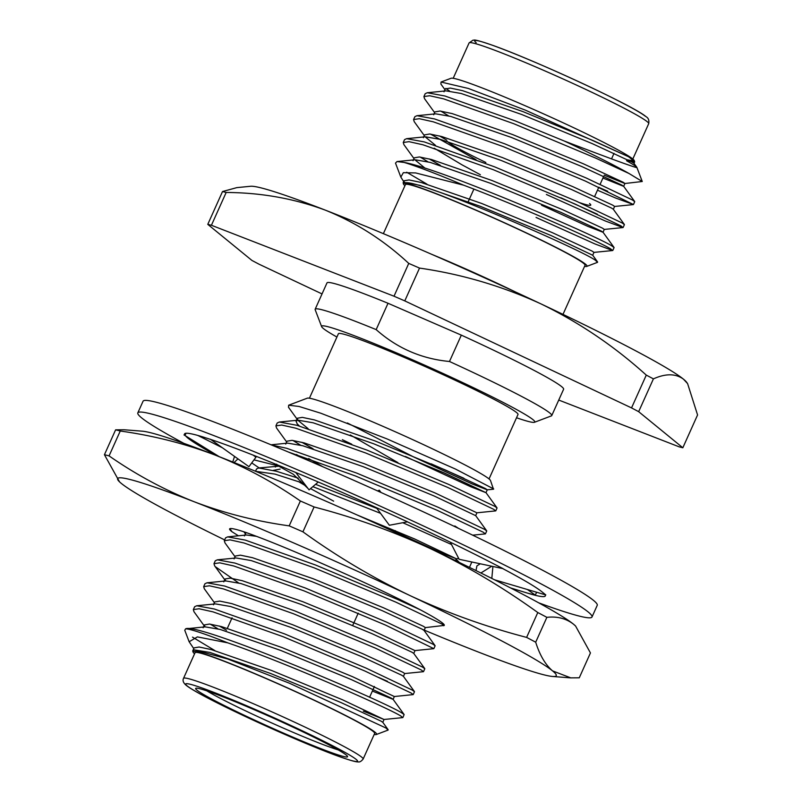 <?xml version="1.0" encoding="UTF-8"?>
<svg xmlns="http://www.w3.org/2000/svg" width="802" height="802" viewBox="0 0 802 802"><rect width="100%" height="100%" fill="white"/><g stroke="black" fill="none" stroke-linecap="round" stroke-linejoin="round"><path stroke-width="1.2" d="M538.673 602.823A248.961 14.306 -155.8 0 0 591.996 616.999A248.961 14.306 -155.8 0 0 323.186 480.839A248.961 14.306 -155.8 0 0 137.824 412.88A248.961 14.306 -155.8 0 0 183.828 443.346M591.996 616.999L597.239 605.33A248.961 14.306 -155.8 0 0 328.429 469.18A248.961 14.306 -155.8 0 0 143.067 401.221L137.824 412.88M376.338 507.626L389.361 525.25L407.516 521.831L390.063 513.861A197.723 11.368 -155.8 0 0 388.198 513.009A197.723 11.368 -155.8 0 0 331.777 487.857A197.723 11.368 -155.8 0 0 296.038 472.599L280.249 466.042A197.723 11.368 -155.8 0 0 278.595 465.36A197.723 11.368 -155.8 0 0 211.187 439.606L202.786 436.9A197.723 11.368 -155.8 0 0 201.964 436.649A197.723 11.368 -155.8 0 0 184.57 433.892A197.723 11.368 -155.8 0 0 185.051 435.386L187.227 437.561A197.723 11.368 -155.8 0 0 187.578 437.842A197.723 11.368 -155.8 0 0 216.66 455.676M494.553 579.806L545.821 594.954L542.242 592.036A197.723 11.368 -155.8 0 0 502.694 568.578M510.473 587.896L527.034 592.979A197.723 11.368 -155.8 0 0 527.856 593.219A197.723 11.368 -155.8 0 0 545.26 595.986A197.723 11.368 -155.8 0 0 544.919 594.683M450.323 542.202L459.135 559.285L503.054 568.648L490.263 562.092A197.723 11.368 -155.8 0 0 488.899 561.39A197.723 11.368 -155.8 0 0 407.396 521.851M527.856 593.219L535.325 595.114L536.608 592.237M469.471 567.385L471.837 561.991M187.578 437.842L192.249 441.04L194.976 441.691M186.004 433.25L185.051 435.386M458.503 528.368L454.814 525.952L454.343 526.393M377.622 490.944L379.296 490.182L380.98 492.448M318.264 482.022L309.071 489.872L295.707 472.378M302.204 457.892L301.462 456.809L295.738 455.145M210.325 439.185L248.941 466.674L255.958 457.2L253.131 455.125M255.958 457.2L255.678 456.127M219.277 456.689L183.999 434.925M232.74 462.022L234.535 456.418M237.983 458.874L234.054 462.543M259.176 467.937L251.738 462.904M273.211 470.383L280.109 469.11M456.097 559.184L459.345 562.463M475.987 570.583L476.919 565.881L480.268 563.786M527.425 589.52L535.325 595.114M491.716 566.232L480.889 572.999M492.909 566.493L491.816 578.432M447.185 141.342A79.007 4.541 -155.8 0 0 447.847 141.934A79.007 4.541 -155.8 0 0 485.862 162.465M346.274 755.063A83.278 4.782 24.2 0 1 347.527 756.426A83.278 4.782 24.2 0 1 279.798 731.484A83.278 4.782 24.2 0 1 196.901 690.121A83.278 4.782 24.2 0 1 195.868 688.266A83.278 4.782 24.2 0 1 267.738 715.635A83.278 4.782 24.2 0 1 346.274 755.063M206.856 690.873A79.007 4.541 -155.8 0 0 271.477 722.843A79.007 4.541 -155.8 0 0 338.284 749.94M431.626 254.294A98.456 5.654 24.2 0 1 515.526 291.998M383.376 233.663L405.441 184.57A98.456 5.654 24.2 0 1 488.117 215.558A98.456 5.654 24.2 0 1 583.555 263.327A98.456 5.654 24.2 0 1 585.049 265.292L562.994 314.384M584.568 266.374A100.611 5.784 -155.8 0 0 586.723 266.414A100.611 5.784 -155.8 0 0 585.48 264.159A100.611 5.784 -155.8 0 0 485.33 214.194A100.611 5.784 -155.8 0 0 403.496 184.069A100.611 5.784 -155.8 0 0 404.95 185.663M586.723 266.414L597.56 262.314L595.335 260.229C580.658 249.422 426.333 182.375 406.353 182.696L403.125 182.766L403.496 184.069M404.739 182.455L403.125 180.681M406.664 172.219L426.905 184.119M536.067 217.442L594.984 243.958L612.668 250.535L610.663 248.871C600.096 242.254 523.686 207.828 463.636 185.182A117.683 6.767 24.2 0 0 404.088 162.435L397 161.563L395.496 163.107L400.84 177.112L403.356 172.671L415.667 172.931L463.636 185.182M612.798 250.475L614.081 247.597L611.956 246.003C597.691 236.339 440.95 168.741 404.088 162.435M546.383 194.485L605.309 220.991L622.984 227.567L620.989 225.903L574.833 203.939L493.13 169.643L422.975 144.791L409.01 141.663L403.266 142.505L403.897 144.621L414.002 158.575M623.114 227.507L624.407 224.64L622.272 223.036L576.117 201.071L494.413 166.776L424.268 141.914L406.644 138.666L404.549 139.628L403.266 142.505M597.47 190.204L615.625 198.024L633.44 204.54L585.149 180.971L503.445 146.676L433.291 121.824L419.336 118.706L413.581 119.538L414.213 121.663L424.318 135.608M633.44 204.54L634.723 201.673L632.598 200.069L586.442 178.104L504.739 143.809L434.584 118.947L416.96 115.699L414.875 116.671L413.581 119.538M420.198 157.062L427.917 161.783M429.21 158.906L440.448 165.402M430.524 134.094L476.027 159.638M439.526 135.949L446.734 140.15M560.839 197.763L597.38 214.214M440.839 111.127L448.559 115.849M598.753 187.327L607.695 191.247M441.16 81.994L451.045 78.265A100.611 5.784 24.2 0 1 537.871 111.328A100.611 5.784 24.2 0 1 632.758 158.966A100.611 5.784 24.2 0 1 634.272 160.611L634.633 161.904L626.562 160.741C635.425 165.733 638.542 167.959 635.926 167.417C628.407 165.242 604.497 156.43 564.197 140.982L515.054 120.841L444.909 95.989L427.286 92.741L425.19 93.704L423.907 96.571L424.539 98.696L434.644 112.651M444.96 89.684L440.889 84.06L441.05 82.035L468.358 88.471L525.29 110.105L628.638 156.781L634.623 161.523M634.282 160.991A100.611 5.784 24.2 0 1 629.369 160.661M427.286 92.741L446.022 90.867L461.11 93.473L521.671 114.475L592.187 143.598L632.096 162.104L633.951 163.307L636.758 167.187L635.926 167.417M564.197 140.982A117.683 6.767 -155.8 0 1 628.979 173.473L642.252 181.503L624.878 183.508L604.217 175.177M449.501 90.987L445.792 88.41M336.92 337.04A116.861 6.717 24.2 0 1 323.386 328.539A116.861 6.717 24.2 0 1 321.632 326.635L315.176 309.722A129.703 7.459 24.2 0 1 315.156 309.241L326.995 282.885A129.703 7.459 24.2 0 1 388.018 303.266L461.33 335.136L449.481 361.491A129.703 7.459 24.2 0 1 549.791 412.98A129.703 7.459 24.2 0 1 551.766 415.576A129.703 7.459 24.2 0 1 551.395 415.887L534.463 422.283A116.861 6.717 24.2 0 1 516.528 417.762M461.33 335.136A129.703 7.459 24.2 0 1 561.641 386.634A129.703 7.459 24.2 0 1 563.616 389.231L551.766 415.576M321.632 326.635A116.861 6.717 24.2 0 1 416.679 361.632A116.861 6.717 24.2 0 1 533.019 419.677A116.861 6.717 24.2 0 1 534.463 422.283M449.481 361.491C421.541 358.845 397.1 348.218 376.168 329.612L388.018 303.266M315.156 309.241A129.703 7.459 24.2 0 1 376.168 329.612M309.422 398.213L338.404 333.742A98.456 5.654 24.2 0 1 421.07 364.73A98.456 5.654 24.2 0 1 516.508 412.499A98.456 5.654 24.2 0 1 518.012 414.464L489.04 478.934M183.528 678.342L195.066 652.678A98.456 5.654 24.2 0 1 277.743 683.665A98.456 5.654 24.2 0 1 373.181 731.434A98.456 5.654 24.2 0 1 374.674 733.399L363.136 759.063A98.456 5.654 24.2 0 0 361.642 757.098A98.456 5.654 24.2 0 0 266.204 709.329A98.456 5.654 24.2 0 0 183.528 678.342C182.435 680.567 183.307 682.873 186.154 685.289C200.65 697.259 297.612 741.67 338.835 756.406C354.985 762.141 357.121 761.9 358.193 761.9C359.657 762.271 361.301 761.329 363.136 759.063M289.201 408.128L288.499 407.296L288.67 405.21L307.266 398.183A100.611 5.784 24.2 0 1 394.093 431.245A100.611 5.784 24.2 0 1 488.979 478.884A100.611 5.784 24.2 0 1 490.493 480.528L493.471 489.22L487.205 489.842L472.077 483.907L414.083 457.17L347.336 422.955M288.67 405.21L299.056 406.474L320.74 413.2L386.885 438.864L455.496 469.06L493.711 488.969M463.917 478.263L431.165 463.827M374.183 734.482A100.611 5.784 -155.8 0 0 376.349 734.512A100.611 5.784 -155.8 0 0 375.105 732.266A100.611 5.784 -155.8 0 0 274.956 682.302A100.611 5.784 -155.8 0 0 193.122 652.166A100.611 5.784 -155.8 0 0 194.575 653.76M376.349 734.512L388.118 730.071L385.882 727.975L289.592 683.284L227.608 658.973L194.224 649.881L192.721 651.064L193.122 652.166M192.51 637.129L214.896 650.602M235.046 556.768L224.941 542.824L224.309 540.698L230.054 539.866L244.019 542.984L314.163 567.836L395.877 602.142L442.032 624.106L443.717 625.74M224.309 540.698L225.593 537.831L227.678 536.869L245.312 540.117L315.457 564.969L397.16 599.264L420.579 609.941A117.683 6.767 24.2 0 1 442.503 623.044A117.683 6.767 24.2 0 1 444.298 625.4L425.281 627.625M193.763 648.628L189.142 641.75L184.761 630.272L185.613 628.848C197.633 622.011 385.582 701.83 402.033 713.088L404.128 714.552L393.07 699.294L391.216 698.091L351.306 679.585L280.79 650.462L220.219 629.46L205.142 626.853L185.613 628.848A117.683 6.767 24.2 0 1 227.758 642.843C288.339 663.635 388.8 708.377 400.749 715.965L402.744 717.62L383.998 719.484L363.336 711.163M205.021 626.963L193.974 611.715L193.342 609.59L199.096 608.758L213.051 611.876L283.206 636.738L364.91 671.033L411.065 692.998L413.2 694.602L394.323 696.527L352.599 676.718L282.083 647.585L221.512 626.593L209.432 624.046L204.42 624.918L204.951 626.873M193.342 609.59L194.635 606.723L196.721 605.761L214.345 609.009L284.499 633.861L366.203 668.166L412.358 690.131L414.484 691.725L413.2 694.602M214.405 602.703L204.299 588.748L203.668 586.633L209.412 585.791L223.377 588.909L293.522 613.771L375.236 648.066L421.391 670.031L423.386 671.695L404.639 673.56M203.668 586.633L204.951 583.756L207.036 582.793L224.67 586.041L294.815 610.903L376.519 645.199L422.674 667.164L424.809 668.758L423.516 671.635M225.663 581.039L214.615 565.791L213.984 563.666L219.738 562.834L233.693 565.951L303.848 590.803L385.551 625.099L433.842 648.668L414.965 650.592L373.241 630.783L302.725 601.66L242.154 580.658L230.074 578.122L225.061 578.994L225.593 580.949M213.984 563.666L215.277 560.788L217.362 559.826L234.986 563.074L305.141 587.936L386.845 622.232L433 644.196L435.125 645.8L433.842 648.668M217.994 628.868L210.284 624.146M404.128 714.552L402.875 717.559M226.495 630.202L219.287 626.001M387.456 681.299L378.514 677.389M238.635 582.944L215.437 566.773M286.645 441.952L276.54 427.997L275.908 425.872L281.662 425.04L295.617 428.158L365.772 453.02L447.476 487.315L493.631 509.28L495.766 510.884L476.889 512.809L435.165 492.999L364.649 463.867L304.078 442.874L291.998 440.338L286.986 441.2L285.692 444.077M275.908 425.872L277.201 423.005L279.286 422.042L296.91 425.291L367.065 450.143L448.769 484.448L494.924 506.413L497.05 508.007L495.766 510.884M255.688 471.325L274.976 474.092L303.657 483.365M312.84 486.654L380.549 513.32M402.794 522.714L451.516 544.508M255.517 471.255L256.56 468.939L258.645 467.967L276.269 471.215L298.224 478.162M315.587 484.308L376.92 508.418M288.209 451.967L355.446 475.977L437.16 510.283L483.315 532.247L485.31 533.901L472.669 535.165M271.617 445.03L286.595 448.258L356.74 473.11L438.443 507.405L484.598 529.37L486.734 530.974L485.441 533.841M300.56 445.16L292.85 440.428M313.091 448.779L301.853 442.283M422.604 629.44A240.42 13.814 -155.8 0 0 479.666 652.547A240.42 13.814 -155.8 0 0 552.588 676.467A240.42 13.814 -155.8 0 0 552.588 670.903A240.42 13.814 -155.8 0 0 409.872 595.515A240.42 13.814 -155.8 0 0 194.234 501.771A240.42 13.814 -155.8 0 0 119.518 481.842A240.42 13.814 -155.8 0 0 121.313 483.416A240.42 13.814 -155.8 0 0 224.66 539.906M296.038 528.829A273.302 15.709 -155.8 0 0 289.191 525.861L300.369 500.989A273.302 15.709 -155.8 0 1 307.216 503.967A273.302 15.709 -155.8 0 1 314.093 506.964L302.925 531.826A273.302 15.709 -155.8 0 0 296.038 528.829M229.903 528.658L231.999 531.746L238.405 535.796M245.843 532.829L245.071 532.187M231.999 531.746A117.683 6.767 -155.8 0 1 229.603 528.919A117.683 6.767 -155.8 0 1 246.665 532.728C268.169 540.418 296.59 552.137 331.908 567.906C366.865 583.355 396.419 597.36 420.579 609.941M535.696 642.202C539.776 655.214 545.41 664.778 552.588 670.903L570.783 677.87L579.265 677.8L590.442 652.938L575.595 626.051L573.56 624.237C566.212 618.492 557.31 616.197 546.874 617.339L535.696 642.202A273.302 15.709 -155.8 0 0 526.613 637.4L537.791 612.538A273.302 15.709 -155.8 0 1 546.874 617.339M120.25 431.015L109.072 455.887A273.302 15.709 -155.8 0 0 104.43 454.714L115.598 429.852A273.302 15.709 -155.8 0 1 120.25 431.015C153.433 435.636 185.092 443.666 215.207 455.105C245.131 466.985 273.512 482.283 300.369 500.989M314.093 506.964C354.544 517.511 393.461 531.475 430.844 548.849C468.027 566.663 503.676 587.896 537.791 612.538M302.925 531.826C337.04 556.468 372.689 577.701 409.872 595.515C447.245 612.888 486.162 626.853 526.613 637.4M109.072 455.887C135.919 474.594 164.31 489.892 194.234 501.771C224.349 513.22 256.008 521.25 289.191 525.861M119.518 481.842L104.43 454.714M575.635 626.101A240.42 13.814 -155.8 0 0 575.355 625.811A240.42 13.814 -155.8 0 0 573.56 624.237A240.42 13.814 24.2 0 0 430.844 548.849A240.42 13.814 24.2 0 0 215.207 455.105A240.42 13.814 24.2 0 0 142.285 431.185L124.089 429.762L115.598 429.852M348.669 443.015L342.354 439.686A117.683 6.767 -155.8 0 0 351.727 444.178M322.033 293.923L259.066 264.209A273.973 15.749 24.2 0 1 251.938 260.439L207.778 224.359A273.973 15.749 24.2 0 1 211.417 225.272L394.013 296.209A273.973 15.749 24.2 0 1 404.779 300.89L631.535 407.907L646.282 375.105A273.973 15.749 24.2 0 1 653.409 378.875L638.663 411.677L682.833 447.767L697.57 414.955L687.595 383.607L683.464 379.166C675.695 373.471 665.67 373.381 653.409 378.875M631.535 407.907A273.973 15.749 24.2 0 1 638.663 411.677M394.013 296.209L408.749 263.407A273.973 15.749 24.2 0 1 419.526 268.089L404.779 300.89M207.778 224.359L222.515 191.548A273.973 15.749 24.2 0 1 226.164 192.47L211.417 225.272M682.833 447.767A273.973 15.749 24.2 0 1 679.184 446.844L558.743 400.058M222.515 191.548L236.811 187.628L250.575 186.275A240.209 13.804 24.2 0 1 325.432 210.184C294.164 198.555 261.071 192.65 226.164 192.47M408.749 263.407C383.998 240.379 356.228 222.645 325.432 210.184A240.209 13.804 24.2 0 1 540.879 303.848C502.092 286.073 461.641 274.154 419.526 268.089M646.282 375.105C614.292 346.173 579.164 322.424 540.879 303.848A240.209 13.804 24.2 0 1 683.464 379.166A240.209 13.804 24.2 0 1 686.592 382.223L687.595 383.607M189.142 641.75L197.392 636.898L227.758 642.843M350.304 434.965L397.942 462.644M194.224 649.881L209.903 652.427L270.474 673.419L340.98 702.552L380.89 721.058L382.755 722.261L388.138 729.7M394.383 696.497L393.1 699.364L372.369 691.073M196.721 605.761L215.467 603.896L230.545 606.502L291.116 627.495L361.622 656.617L401.531 675.134L403.396 676.327L414.444 691.585M207.036 582.793L225.783 580.929L240.861 583.535L301.432 604.528L371.948 633.65L411.857 652.166L413.712 653.369L424.769 668.617M217.362 559.826L236.109 557.961L251.186 560.568L311.757 581.57L382.263 610.693L422.173 629.199L424.037 630.402L435.085 645.66M227.678 536.869L246.425 534.994L256.54 536.348M258.645 467.967L279.728 466.112M298.775 456.027L296.519 454.523M271.056 444.799L287.707 443.135L302.785 445.742L363.356 466.744L433.872 495.867L475.666 515.646L476.949 512.779M299.417 426.012L297.211 423.887L296.008 421.11L298.033 420.178L313.111 422.784L373.682 443.777L444.188 472.899L485.982 492.679L470.784 486.784L405.451 456.488M192.801 650.753L194.094 647.886L199.107 647.013L211.197 649.56L271.758 670.552L342.274 699.675L383.998 719.484M213.442 604.828L214.735 601.951L219.748 601.089L231.838 603.625L292.399 624.628L362.915 653.75L402.825 672.256L404.709 673.53L403.416 676.397M234.084 558.894L235.377 556.027L240.389 555.154L252.48 557.701L313.041 578.693L383.557 607.816L423.466 626.332L425.351 627.605L424.058 630.472M244.41 535.926L246.164 532.558M356.71 514.804L414.524 538.924L456.248 558.733L441.11 552.809L394.845 531.666M333.652 501.15L310.544 488.608M306.053 486.052L298.344 481.521M322.845 466.754L308.66 458.554M308.128 428.679L297.903 420.278L297.301 418.233L302.314 417.371L314.404 419.907L374.965 440.91L445.481 470.032L485.39 488.538L487.275 489.811L485.982 492.679M632.327 160.099A98.456 5.654 24.2 0 1 627.735 159.849M602.924 178.054L623.655 186.345L624.948 183.478L623.064 182.204L583.154 163.698L512.638 134.566L452.077 113.573L439.987 111.027L434.975 111.899L433.681 114.766M634.683 201.533L623.635 186.275L621.771 185.072L581.861 166.565L511.355 137.443L450.784 116.44L435.707 113.834L416.96 115.699M624.367 224.49L613.309 209.242L611.455 208.039L571.545 189.533L501.029 160.4L440.468 139.408L425.381 136.801L406.644 138.666M434.193 148.18L461.892 164.771L480.358 174.716M541.551 205.242L587.816 226.375L603.014 232.269L604.307 229.402L602.422 228.129L562.513 209.623L491.997 180.5L431.436 159.498L419.346 156.961L414.333 157.824L413.04 160.701M614.041 247.457L602.994 232.199L601.129 231.006L561.22 212.49L490.714 183.367L430.143 162.375L415.065 159.768L397 161.563M403.125 182.766L404.018 180.791L409.03 179.929L421.11 182.465L481.681 203.467L552.197 232.59L592.107 251.096L593.981 252.369L592.698 255.236L550.904 235.457L480.388 206.335L419.827 185.332L406.353 182.696M628.979 173.473L595.475 158.014L513.771 123.719L443.616 98.857L429.651 95.739L423.907 96.571M628.638 156.781L593.48 140.731L522.964 111.608L462.393 90.606L450.313 88.07L445.3 88.932L444.007 91.809M613.34 209.312L614.623 206.435L612.748 205.172L572.839 186.655L502.323 157.533L441.752 136.54L429.671 133.994L424.659 134.866L423.366 137.733M425.26 136.911L435.476 145.312M414.875 159.788L425.16 168.28M403.677 181.543L400.84 177.112M579.816 202.726A79.007 4.541 -155.8 0 0 590.763 205.122A79.007 4.541 -155.8 0 0 589.56 203.538M647.204 121.683A98.456 5.654 -155.8 0 0 551.766 73.924A98.456 5.654 -155.8 0 0 469.09 42.937L473 40.16C475.125 40.772 470.373 37.634 493.019 45.453C534.433 60.11 634.121 106.085 646.081 116.711C648.417 118.004 649.299 120.32 648.708 123.658A98.456 5.654 -155.8 0 0 647.204 121.683M476.167 42.676A94.185 5.413 24.2 0 1 544.859 66.506A94.185 5.413 24.2 0 1 645.129 116.13M356.068 759.324A94.185 5.413 -155.8 0 0 255.798 709.7A94.185 5.413 -155.8 0 0 187.107 685.87A94.185 5.413 -155.8 0 0 287.377 735.494A94.185 5.413 -155.8 0 0 356.068 759.324M308.088 488.588L293.321 474.273L273.793 463.406M222.375 447.757L197.843 435.456M276.79 465.561L253.983 459.867M468.238 201.673L473.892 189.112M395.306 530.643L394.684 532.017M358.223 613.169L352.74 625.37M374.424 686.492L369.562 697.309M636.828 167.297L642.252 181.493M453.2 78.295L469.09 42.937M552.588 676.467L570.783 677.89M486.694 530.834L475.636 515.576M279.286 422.042L298.033 420.178M497.009 507.866L485.962 492.608M382.775 722.331L384.068 719.454M203.127 627.786L204.42 624.918M223.768 581.861L225.061 578.994M413.742 653.44L415.025 650.562M455.466 560.588L456.308 558.703M275.367 467.035L276.66 464.168M296.008 421.11L297.301 418.233M243.918 531.806L245.362 533.811M456.298 558.733L458.734 558.493M277.201 466.122L275.888 464.308M297.903 420.278L288.499 407.296M632.818 159.017L648.708 123.658M592.668 255.166L597.58 261.953M614.563 206.465L633.309 204.6M604.237 229.432L622.984 227.567M593.921 252.399L612.668 250.535M633.981 163.377L634.643 161.904M232.059 617.821L227.367 628.267M594.663 196.44L598.833 187.167M600.127 184.29L603.695 176.34M611.535 158.906L614.021 153.372"/></g></svg>
